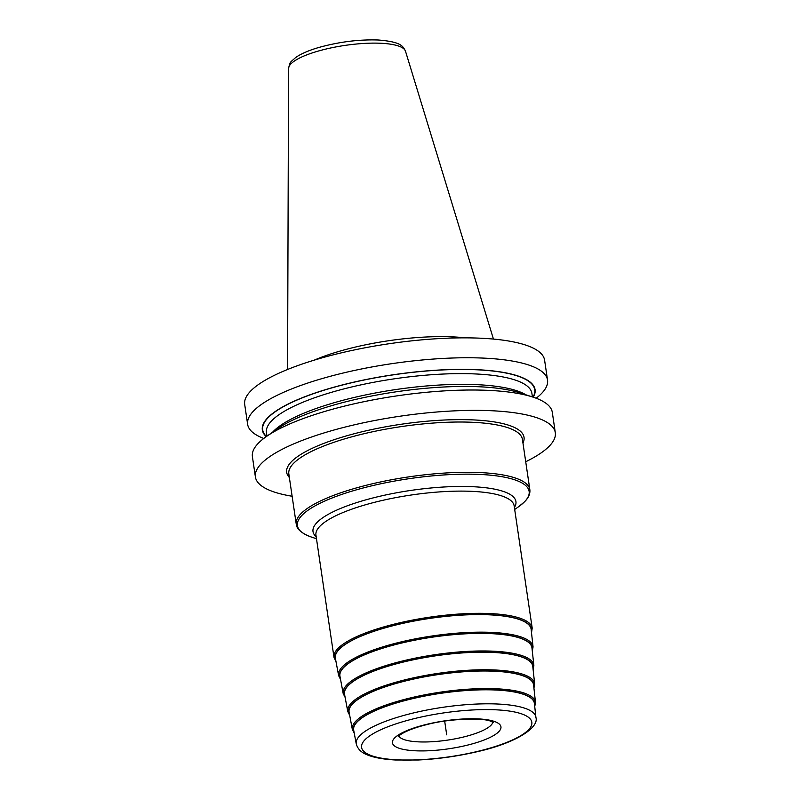 <?xml version="1.0" encoding="UTF-8"?>
<svg xmlns="http://www.w3.org/2000/svg" width="800" height="800" viewBox="0 0 800 800"><rect width="100%" height="100%" fill="white"/><g stroke="black" fill="none" stroke-linecap="round" stroke-linejoin="round"><path stroke-width="1.2" d="M532.8 397.05A151.57 38.97 171.6 0 0 326.47 410.95A151.57 38.97 171.6 0 0 266.65 436.35L277.82 428.6A137.85 35.45 171.6 0 1 332.22 405.5A137.85 35.45 -8.4 0 1 519.87 392.86L532.8 397.05A151.57 38.97 171.6 0 1 552.3 412.32L555.3 432.68A151.57 38.97 -8.4 0 0 329.48 431.31A151.57 38.97 171.6 0 0 255.4 476.97A151.57 38.97 171.6 0 0 292.13 496.25M555.3 432.68A151.57 38.97 -8.4 0 1 525.72 461.76M536.17 398.23A151.57 38.97 171.6 0 0 547.53 380.07L544.6 360.17A151.57 38.97 -8.4 0 0 318.77 358.8A151.57 38.97 171.6 0 0 244.7 404.46L247.64 424.36A151.57 38.97 171.6 0 0 263.76 438.45M547.53 380.07A151.57 38.97 171.6 0 0 321.71 378.7A151.57 38.97 171.6 0 0 247.64 424.36M266.65 436.35A151.57 38.97 171.6 0 0 252.4 456.61L255.4 476.97M533.28 397.2A137.85 35.45 -8.4 0 0 476.18 369.65A137.85 35.45 -8.4 0 0 329.7 388.4A137.85 35.45 171.6 0 0 266.24 436.64M314.23 360.15A106.02 27.26 -8.4 0 1 339.42 351.27A106.02 27.26 -8.4 0 1 465.23 337.85M531.15 629.42A98.95 25.44 171.6 0 0 517.74 618.99A98.95 25.44 -8.4 0 0 405.32 622.83A98.95 25.44 -8.4 0 0 335.39 658.33L338.62 675.59A98.27 25.27 -8.4 0 1 408.07 640.34A98.27 25.27 -8.4 0 1 519.73 636.52A98.27 25.27 171.6 0 1 533.05 646.88L531.15 629.42M531.96 647.93A97.05 24.95 171.6 0 0 518.81 637.71A97.05 24.95 -8.4 0 0 408.55 641.48A97.05 24.95 -8.4 0 0 339.96 676.29L343.19 693.55A96.37 24.78 -8.4 0 1 411.3 658.98A96.37 24.78 -8.4 0 1 520.8 655.24A96.37 24.78 171.6 0 1 533.86 665.39L531.96 647.93M532.78 666.45A95.15 24.47 171.6 0 0 519.88 656.42A95.15 24.47 -8.4 0 0 411.78 660.12A95.15 24.47 -8.4 0 0 344.54 694.25L347.77 711.51A94.47 24.29 -8.4 0 1 414.53 677.62A94.47 24.29 -8.4 0 1 521.87 673.95A94.47 24.29 171.6 0 1 534.67 683.91L532.78 666.45M533.59 684.96A93.24 23.98 171.6 0 0 520.95 675.14A93.24 23.98 -8.4 0 0 415.01 678.76A93.24 23.98 -8.4 0 0 349.11 712.2L352.34 729.47A92.57 23.8 -8.4 0 1 417.76 696.26A92.57 23.8 -8.4 0 1 522.94 692.67A92.57 23.8 171.6 0 1 535.49 702.42L533.59 684.96M534.4 703.48A91.34 23.49 171.6 0 0 522.02 693.85A91.34 23.49 -8.4 0 0 418.24 697.4A91.34 23.49 -8.4 0 0 353.68 730.16L356.26 743.93A90.81 23.35 -8.4 0 1 420.43 711.36A90.81 23.35 -8.4 0 1 523.61 707.84A90.81 23.35 171.6 0 1 535.91 717.41L534.4 703.48M446.7 734.83L444.68 721.12M529.85 489.69L522.42 439.4A118.06 30.36 171.6 0 0 346.52 438.33A118.06 30.36 171.6 0 0 288.83 473.9L296.25 524.18A118.06 30.36 171.6 0 1 353.95 488.62A118.06 30.36 171.6 0 1 513.89 477.54A118.06 30.36 171.6 0 1 529.85 489.69C530.32 493.91 528.45 498.04 524.23 502.09L518.13 507.06A117.11 30.11 171.6 0 0 513.31 479.36A117.11 30.11 -8.4 0 0 355.32 490.15A117.11 30.11 -8.4 0 0 312.49 537.43C298.55 532.6 296.44 526.98 296.25 524.18M522.95 443A119.97 30.85 171.6 0 0 471.5 419.83A119.97 30.85 171.6 0 0 345.3 436.21A119.97 30.85 171.6 0 0 289.36 477.49M287.58 369.47L288.56 68.52A59.15 15.21 -8.4 0 1 317.51 51.29A59.15 15.21 -8.4 0 1 405.51 51.25L493.44 339.08M272.54 432.27A134.16 34.5 171.6 0 1 333.6 402.88A134.16 34.5 -8.4 0 1 525.98 394.84M532.42 396.93L531.9 393.38A134.16 34.5 -8.4 0 0 332.01 392.17A134.16 34.5 171.6 0 0 266.45 432.58L266.97 436.12M266.47 436.48A137.5 35.36 171.6 0 1 329.87 388.46A137.5 35.36 -8.4 0 1 475.81 369.74A137.5 35.36 -8.4 0 1 533.01 397.12M316.19 536.77A102.56 26.37 -8.4 0 1 375.67 497.27A102.56 26.37 -8.4 0 1 502.06 491.01A102.56 26.37 171.6 0 1 514.39 507.5M514.15 505.86A100.18 25.76 171.6 0 0 500.61 495.56A100.18 25.76 -8.4 0 0 387.26 499.34A100.18 25.76 -8.4 0 0 315.95 535.13L334 657.35A100.18 25.76 171.6 0 1 405.31 621.56A100.18 25.76 171.6 0 1 518.66 617.77A100.18 25.76 171.6 0 1 532.2 628.08L514.15 505.86M531.36 631.3A99.22 25.51 171.6 0 0 517.98 618.92A99.22 25.51 -8.4 0 0 401.77 623.55A99.22 25.51 -8.4 0 0 335.74 660.19M340.31 678.13A97.32 25.02 -8.4 0 1 405.03 642.18A97.32 25.02 -8.4 0 1 519.05 637.64A97.32 25.02 171.6 0 1 532.17 649.8M344.88 696.07A95.42 24.54 -8.4 0 1 408.29 660.81A95.42 24.54 -8.4 0 1 520.12 656.35A95.42 24.54 171.6 0 1 532.98 668.29M349.45 714.01A93.52 24.05 -8.4 0 1 411.56 679.45A93.52 24.05 -8.4 0 1 521.19 675.07A93.52 24.05 171.6 0 1 533.79 686.79M354.02 731.95A91.62 23.56 -8.4 0 1 414.82 698.08A91.62 23.56 -8.4 0 1 522.26 693.78A91.62 23.56 171.6 0 1 534.6 705.29M520.19 713.41A86.04 22.12 171.6 0 0 403.63 721.48A86.04 22.12 171.6 0 0 373.22 756.25A86.04 22.12 171.6 0 0 489.77 748.18A86.04 22.12 171.6 0 0 520.19 713.41M399.85 748.49A54.86 14.11 -8.4 0 1 419.24 726.32A54.86 14.11 -8.4 0 1 493.56 721.18A54.86 14.11 -8.4 0 1 474.16 743.34A54.86 14.11 -8.4 0 1 399.85 748.49M492.86 722.13A47.7 12.27 171.6 0 1 456.9 738.48A47.7 12.27 171.6 0 1 404.95 739.87A47.7 12.27 -8.4 0 1 398.85 736.01M288.56 68.52C290.15 61.31 289.84 62.89 295.49 57.65C300.94 53.79 308.73 50.4 318.86 47.47C339.13 41.84 358.94 39.35 378.28 40C401.62 41.9 402.92 46.24 405.51 51.25M316.48 538.72L312.49 537.43M514.68 509.45L518.13 507.06M531.51 632.71L532.2 628.08M336 661.59L334 657.35M338.62 675.59L340.57 679.51M533.05 646.88L532.32 651.19M343.19 693.55L345.13 697.43M533.86 665.39L533.13 669.67M347.77 711.51L349.7 715.35M534.67 683.91L533.93 688.15M352.34 729.47L354.27 733.28M535.49 702.42L534.74 706.63M356.26 743.93C358.61 752.18 366.04 754.54 371.13 756.25C377.57 758.21 385.64 759.46 395.34 759.99L418.22 760C437.2 759.07 456.18 756.46 475.15 752.16C514.84 743.65 539.36 727.87 535.91 717.41M398.3 736.63L398.3 736.64C397.69 736.96 402.39 730.67 426.9 724.57C451.75 717.88 485.33 718.18 490.43 721.17L493.56 722.57"/></g></svg>
